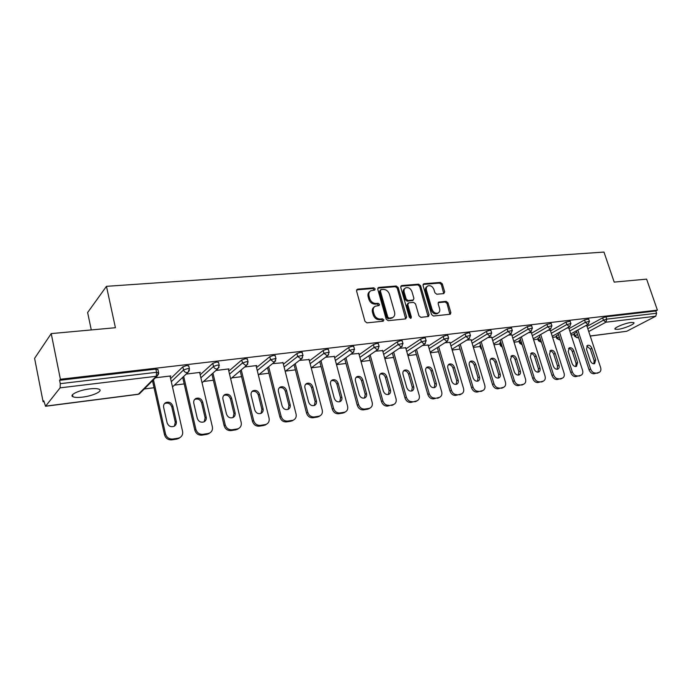 <?xml version="1.0" encoding="UTF-8"?>
<svg xmlns="http://www.w3.org/2000/svg" width="692" height="692" viewBox="0 0 692 692"><rect width="100%" height="100%" fill="white"/><g stroke="black" fill="none" stroke-linecap="round" stroke-linejoin="round"><path stroke-width="1.04" d="M375.159 288.901L373.784 287.829L357.626 289.144L356.553 290.943L364.961 321.322L366.976 322.87L383.16 321.2L383.887 319.92L382.503 318.848L380.427 319.055C377.399 319.029 375.272 317.394 374.069 314.159L373.36 311.634C372.789 309.116 373.429 307.309 375.28 306.21L379.095 305.527L379.51 304.35L378.126 303.278L376.05 303.468C373.023 303.416 370.912 301.773 369.71 298.555L369.009 296.055C368.447 293.598 369.07 291.825 370.869 290.735L374.753 290.052L375.159 288.901M374.311 290.156L372.91 288.521L356.605 289.862M383.013 321.218L381.612 319.505L379.536 319.713L380.427 319.055M378.645 305.63L377.244 303.952L375.176 304.143L376.05 303.468M631.018 322.481C624.798 323.129 612.896 328.207 615.153 329.219L617.973 329.34C624.141 328.683 635.948 323.674 633.777 322.61L631.018 322.481M89.701 388.895C79.225 390.054 68.707 395.028 72.954 396.75C74.779 397.537 78.006 397.658 82.625 397.104C92.944 395.911 103.333 391.049 99.198 389.285C97.451 388.497 94.285 388.368 89.701 388.895M443.788 293.607L444.697 291.894L442.309 283.876L440.458 282.405L423.971 283.746L423.028 285.467L431.557 314.549L433.452 316.036L450.319 314.237L450.864 312.585L447.949 302.811L446.089 301.349L438.693 302.11L438.148 303.745L439.593 308.623C440.095 310.699 439.602 312.178 438.105 313.043C435.441 313.753 433.434 312.524 432.067 309.359L426.454 290.233C425.961 288.218 426.436 286.782 427.872 285.926C430.554 285.19 432.587 286.419 433.97 289.593L434.905 292.751L436.773 294.23L443.788 293.607M45.75 406.126L138.4 394.189L156.245 376.284L60.109 387.849L45.534 406.265L43.804 400.815L43.094 401.749L34.6 358.344L51.225 333.596L115.417 327.723L106.464 286.332L603.978 252.07L614.185 282.102L646.613 279.135L657.4 310.137L60.394 379.259L59.599 380.297L60.273 383.662L156.565 372.296L155.856 369.104L59.599 380.297M51.225 333.596L60.394 379.259M398.159 287.517L396.222 286.004L378.766 287.422L377.737 289.195L386.188 319.168L388.16 320.69L405.659 318.891L406.645 317.083L398.159 287.517L397.269 288.201L395.34 286.687L377.78 288.132M401.697 285.554L418.651 284.178L420.546 285.666L429.075 314.808L428.504 316.478L420.9 317.325L418.98 315.829L415.52 303.883L413.608 302.387L408.756 302.837L407.778 304.61L411.385 317.109L410.97 318.294L409.344 317.325L400.711 287.301L401.697 285.554L400.798 286.246L417.752 284.862L418.651 284.178M106.464 286.332L87.624 312.542L91.292 329.937M60.109 387.849L60.273 383.662M657.4 310.137L655.808 310.976L656.596 313.26L655.748 316.218L626.718 331.278L590.233 336.061M574.066 334.643L571.099 335.014M556.238 336.892L552.588 337.359M537.952 339.21L533.575 339.763M519.19 341.58L514.052 342.229M499.927 344.01L493.993 344.763M480.144 346.51L473.38 347.367M459.834 349.079L452.179 350.048M438.52 351.77L430.363 352.808M416.385 354.572L407.925 355.636M393.61 357.453L384.821 358.56M370.151 360.411L361.025 361.57M345.983 363.464L336.502 364.667M321.079 366.613L311.279 367.859M295.406 369.857L285.588 371.102M268.92 373.204L259.102 374.45M241.586 376.664L231.768 377.901M213.352 380.228L203.552 381.474M184.193 383.913L174.41 385.15M154.048 387.728L144.291 388.956M43.968 401.637L43.094 401.749M170.137 376.569L170.794 375.938L155.432 377.797M574.542 336.104L573.832 333.933L576.73 332.065M587.05 326.399L602.663 317.827L605.933 316.772L606.728 319.142L656.596 313.26M655.808 310.976L605.933 316.772M155.856 369.104L157.958 369.675M569.023 328.622L584.567 319.938L588.658 319.064M556.714 338.371L556.005 336.174L558.496 334.495M550.521 330.906L565.987 322.109L570.156 321.226M538.419 340.689L537.719 338.475L539.777 337.004M531.525 333.25L546.914 324.34L551.152 323.458M519.657 343.068L518.957 340.827L520.557 339.599M512.011 335.663L527.304 326.624L531.62 325.742M500.385 345.507L499.693 343.249L500.818 342.272M491.969 338.137L507.158 328.977L511.552 328.103M480.603 348.015L479.911 345.732L480.533 345.031M471.364 340.689L486.433 331.399L489.919 330.266L490.922 330.517M460.275 350.593L459.696 347.912M450.189 343.318L465.119 333.89L468.64 332.74L469.704 333.008M428.4 346.026L443.191 336.45L446.747 335.283L447.862 335.577M405.979 348.82L420.606 339.089L424.205 337.904L425.381 338.215M382.901 351.7L397.355 341.805L400.979 340.602L402.234 340.931M359.139 354.676L373.395 344.599L377.062 343.388L378.377 343.734M334.651 357.747L348.69 347.479L352.401 346.251L353.794 346.631M309.411 360.921L323.207 350.455L326.961 349.209L328.44 349.607M283.383 364.208L296.92 353.525L300.717 352.263L302.274 352.686M256.533 367.608L269.785 356.691L273.617 355.411L275.278 355.861M228.81 371.146L241.75 359.97L245.634 358.664L247.39 359.148M200.187 374.813L212.781 363.352L216.708 362.028L218.568 362.539M170.613 378.628L182.826 366.846L186.797 365.506L188.778 366.051M199.746 372.936L200.377 372.357L186.191 374.078M228.403 369.424L229.017 368.897L215.921 370.48M256.144 366.033L256.741 365.54L244.683 366.994M283.011 362.746L272.527 363.629M309.056 359.572L299.489 360.368M334.314 356.484L325.603 357.202M358.819 353.5L350.93 354.14M382.598 350.602L375.479 351.164M405.685 347.791L399.31 348.284M428.114 345.057L422.431 345.481M449.912 342.402L444.887 342.765M471.105 339.824L466.711 340.127M491.718 337.324L487.912 337.558M511.769 334.885L508.533 335.066M531.292 332.506L528.584 332.636M550.296 330.196L548.099 330.274M568.798 327.947L567.085 327.982M586.833 325.759L585.579 325.742M369.857 291.505C368.161 292.621 367.59 294.368 368.135 296.738L369.009 296.055M375.176 304.143C372.149 304.091 370.038 302.456 368.836 299.238L368.135 296.738M374.286 306.945C372.521 308.07 371.924 309.86 372.478 312.3L373.36 311.634M379.536 319.713C376.509 319.687 374.398 318.052 373.187 314.817L372.478 312.3M405.676 318.891L397.269 288.201M381.067 289.593L380.349 290.839L387.771 317.109L389.146 318.173L392.641 317.585C394.501 316.486 395.141 314.678 394.561 312.153L389.475 294.29C388.281 291.124 386.205 289.498 383.23 289.42L381.067 289.593M380.513 289.87L379.467 291.531L380.349 290.839M392.701 317.55L388.255 318.83L386.88 317.766L379.467 291.531M428.097 316.581L419.637 286.35L417.752 284.862M408.046 303.174L406.879 305.276L410.468 317.758L411.385 317.109M410.494 318.372L410.468 317.758M411.939 291.566C410.538 288.322 408.453 287.085 405.685 287.863C404.223 288.737 403.73 290.19 404.206 292.223L406.178 299.039L408.098 300.544L413.349 299.991L413.911 298.347L411.939 291.566M404.863 288.486L404.785 288.547C403.324 289.42 402.83 290.874 403.315 292.898L404.206 292.223M412.735 300.44L407.19 301.21L405.27 299.714L403.315 292.898M427.12 286.488L426.964 286.6C425.528 287.457 425.052 288.893 425.537 290.908L426.454 290.233M437.88 313.199L437.171 313.684C434.515 314.393 432.5 313.165 431.142 310.007L425.537 290.908M449.887 314.35L447.015 303.459L445.155 301.997L438.183 302.655M443.745 293.607L441.384 284.55L439.532 283.08L423.046 284.421M171.763 439.87L177.057 439.039L178.078 438.218L172.775 439.039L171.763 439.87C168.104 440.069 165.691 438.382 164.523 434.818L152.491 380.747M180.162 437.439L177.057 439.039M164.436 403.704L164.808 403.488C168.156 402.415 170.5 403.583 171.841 407L175.284 422.267L174.375 426.142M164.523 434.818L165.518 433.979L153.451 379.787M165.518 433.979C166.694 437.552 169.107 439.238 172.775 439.039M178.078 438.218L179.66 437.725C182.083 436.349 183.051 434.23 182.576 431.367L170.016 376.033M163.649 407.372C163.295 405.235 164.013 403.635 165.795 402.58C169.151 401.507 171.495 402.683 172.836 406.1L176.296 421.402C176.668 423.608 175.924 425.243 174.064 426.315C170.734 427.345 168.407 426.16 167.092 422.751L163.649 407.372M201.891 435.156L207.003 434.351L208.076 433.529L202.955 434.325L201.891 435.156C198.345 435.337 195.992 433.676 194.824 430.173L182.688 377.365M209.901 432.889L207.003 434.351M194.582 399.526L194.824 399.388C198.042 398.384 200.308 399.543 201.623 402.874L205.117 417.882L204.201 421.765M194.824 430.173L195.871 429.343L183.7 376.422M195.871 429.343C197.047 432.846 199.408 434.515 202.955 434.325M208.076 433.529L209.555 433.071C211.916 431.739 212.859 429.654 212.366 426.817L199.633 372.452M193.795 403.211C193.423 401.092 194.115 399.518 195.862 398.488C199.088 397.485 201.355 398.653 202.678 401.991L206.181 417.025C206.562 419.205 205.844 420.822 204.019 421.861C200.818 422.821 198.569 421.644 197.281 418.331L193.795 403.211M231.024 430.588L235.963 429.818L237.088 428.997L232.131 429.767L231.024 430.588C227.59 430.77 225.289 429.135 224.13 425.692L211.89 374.061M238.679 428.469L235.963 429.818M223.732 395.495L223.853 395.435C226.95 394.483 229.147 395.634 230.436 398.895L233.974 413.634L233.074 417.518M224.13 425.692L225.229 424.853L212.954 373.118M225.229 424.853C226.396 428.305 228.697 429.948 232.131 429.767M237.088 428.997L238.463 428.573C240.781 427.284 241.69 425.234 241.179 422.414L228.291 368.983M222.945 399.197C222.565 397.087 223.231 395.539 224.943 394.535C228.049 393.592 230.246 394.751 231.535 398.012L235.09 412.778C235.479 414.949 234.787 416.541 233.005 417.544C229.926 418.452 227.746 417.285 226.474 414.041L222.945 399.197M259.215 426.177L263.998 425.424L265.166 424.611L260.365 425.364L259.215 426.177C255.884 426.341 253.644 424.732 252.476 421.35L240.159 370.817M266.55 424.179L263.998 425.424M251.931 391.611L251.949 391.603C254.933 390.712 257.061 391.854 258.332 395.037L261.905 409.526L261.022 413.392M252.476 421.35L253.627 420.52L241.257 369.891M253.627 420.52C254.794 423.911 257.043 425.519 260.365 425.364M265.166 424.611L266.455 424.222C268.712 422.968 269.586 420.944 269.067 418.158L256.04 365.618M251.153 395.305C250.763 393.212 251.404 391.681 253.082 390.712C256.075 389.821 258.202 390.971 259.474 394.155L263.064 408.678C263.47 410.832 262.796 412.389 261.057 413.375C258.09 414.223 255.979 413.072 254.734 409.898L251.153 395.305M286.505 421.904L291.142 421.177L292.344 420.364L287.708 421.091L286.505 421.904C283.279 422.059 281.09 420.468 279.923 417.146L267.527 367.66M292.344 420.364L291.142 421.177M279.231 387.857C282.085 387.079 284.127 388.229 285.346 391.3L288.953 405.547L288.097 409.387M279.923 417.146L281.116 416.316L268.678 366.734M281.116 416.316C282.284 419.655 284.481 421.246 287.708 421.091M292.344 420.814L293.555 420.001C295.761 418.781 296.6 416.792 296.064 414.032L282.916 362.366M278.469 391.534C278.072 389.458 278.694 387.952 280.338 387.01C283.218 386.171 285.277 387.312 286.531 390.426L290.156 404.708C290.571 406.835 289.922 408.375 288.218 409.327C285.355 410.131 283.313 408.989 282.085 405.893L278.469 391.534M312.94 417.769L317.429 417.06L318.675 416.255L314.177 416.956L312.94 417.769C309.817 417.907 307.672 416.342 306.513 413.072L294.048 364.572M319.626 416.039L317.429 417.06M305.674 384.233C308.407 383.567 310.353 384.717 311.521 387.676L315.163 401.697L314.332 405.495M306.513 413.072L307.741 412.25L295.233 363.655M307.741 412.25C308.9 415.529 311.054 417.103 314.177 416.956M318.675 416.255L319.808 415.918C321.97 414.733 322.775 412.769 322.23 410.036L308.969 359.217M304.938 387.883C304.523 385.825 305.12 384.345 306.729 383.429C309.506 382.633 311.512 383.766 312.749 386.811L316.4 400.858C316.824 402.969 316.201 404.483 314.54 405.408C311.781 406.169 309.791 405.036 308.58 402L304.938 387.883M338.561 413.755L342.921 413.072L344.201 412.268L339.841 412.951L338.561 413.755C335.534 413.894 333.432 412.345 332.272 409.128L319.747 361.561M344.927 412.164L342.921 413.072M331.295 380.721C333.907 380.168 335.776 381.309 336.9 384.164L340.568 397.961L339.772 401.723M332.272 409.128L333.544 408.306L320.976 360.644M333.544 408.306C334.703 411.532 336.805 413.081 339.841 412.951M344.201 412.268L345.265 411.956C347.367 410.806 348.145 408.868 347.583 406.161L334.227 356.164M330.586 384.345C330.162 382.304 330.741 380.842 332.316 379.951C334.997 379.207 336.943 380.323 338.163 383.307L341.839 397.122C342.272 399.215 341.675 400.711 340.049 401.611C337.385 402.329 335.456 401.204 334.262 398.237L330.586 384.345M363.404 409.863L367.625 409.206L368.94 408.401L364.719 409.067L363.404 409.863C360.463 409.993 358.413 408.47 357.254 405.304L344.677 358.62M369.485 408.392L367.625 409.206M356.138 377.33C358.638 376.863 360.437 378.005 361.518 380.764L365.212 394.336L364.45 398.056M357.254 405.304L358.56 404.491L345.939 357.721M358.56 404.491C359.71 407.666 361.769 409.188 364.719 409.067M368.94 408.401L369.943 408.107C372.002 406.991 372.746 405.088 372.175 402.407L358.733 353.197M355.463 380.92C355.031 378.896 355.584 377.451 357.124 376.586C359.719 375.877 361.613 376.984 362.807 379.908L366.509 393.506C366.95 395.573 366.379 397.052 364.788 397.926C362.21 398.601 360.333 397.493 359.157 394.587L355.463 380.92M387.503 406.092L392.952 404.656L387.503 406.092C384.648 406.213 382.641 404.708 381.491 401.594L368.871 355.757M393.315 404.725L391.603 405.451M380.237 374.043C382.633 373.654 384.354 374.796 385.401 377.46L389.112 390.816L388.402 394.492M381.491 401.594L382.823 400.78L370.159 354.866M382.823 400.78C383.974 403.903 385.98 405.408 388.843 405.296M392.952 404.656L393.886 404.379C395.902 403.289 396.611 401.421 396.04 398.765L382.52 350.316M379.597 377.59C379.155 375.583 379.692 374.164 381.197 373.317C383.705 372.651 385.548 373.749 386.724 376.604L390.452 389.994C390.893 392.044 390.349 393.497 388.792 394.345C386.3 394.994 384.475 393.886 383.316 391.041L379.597 377.59M410.892 402.433L416.247 401.014L410.892 402.433C408.116 402.545 406.152 401.057 405.002 397.987L392.347 352.972M416.454 401.152L414.871 401.81M403.626 370.851C405.927 370.54 407.579 371.673 408.591 374.251L412.32 387.408L411.645 391.032M405.002 397.987L406.36 397.182L393.661 352.081M406.36 397.182C407.51 400.261 409.482 401.749 412.259 401.637M416.247 401.014L417.138 400.755C419.092 399.699 419.784 397.848 419.196 395.227L405.616 347.522M403.021 374.363C402.571 372.374 403.09 370.973 404.56 370.151C406.983 369.511 408.773 370.601 409.941 373.403L413.686 386.586C414.136 388.619 413.608 390.046 412.095 390.876C409.681 391.49 407.899 390.392 406.758 387.598L403.021 374.363M433.607 398.877L438.866 397.485L433.607 398.877C430.9 398.981 428.979 397.519 427.838 394.492L415.148 350.247M438.927 397.675L437.465 398.272M426.333 367.755C428.538 367.521 430.13 368.646 431.107 371.137L434.861 384.086L434.23 387.667M427.838 394.492L429.222 393.696L416.489 349.373M429.222 393.696C430.372 396.724 432.292 398.185 435 398.082M438.866 397.485L439.705 397.243C441.617 396.205 442.283 394.388 441.686 391.793L428.045 344.806M425.762 371.223C425.312 369.251 425.805 367.867 427.241 367.071C429.594 366.466 431.341 367.547 432.483 370.298L436.245 383.273C436.704 385.288 436.202 386.698 434.714 387.503C432.388 388.082 430.649 387.001 429.516 384.259L425.762 371.223M455.665 395.417L460.837 394.051L455.665 395.417C453.035 395.521 451.158 394.077 450.016 391.092L437.301 347.6M460.777 394.293L459.419 394.838M448.39 364.762C450.509 364.58 452.049 365.696 452.992 368.109L456.755 380.868L456.166 384.389M450.016 391.092L451.426 390.305L438.667 346.727M451.426 390.305C452.568 393.29 454.454 394.734 457.083 394.639M460.837 394.051L461.633 393.826C463.502 392.814 464.133 391.023 463.528 388.454L449.843 342.168M447.862 368.179C447.404 366.224 447.88 364.866 449.281 364.087C451.556 363.508 453.26 364.572 454.393 367.279L458.165 380.064C458.632 382.053 458.147 383.437 456.694 384.224C454.436 384.778 452.75 383.705 451.625 381.015L447.862 368.179M477.099 392.061L482.194 390.712L477.099 392.061C474.548 392.156 472.697 390.729 471.563 387.797L458.831 345.023M482.013 391.006L480.75 391.49M469.825 361.847C471.866 361.717 473.345 362.824 474.262 365.168L478.034 377.737L477.489 381.214M471.563 387.797L472.999 387.01L460.223 344.158M472.999 387.01C474.132 389.951 475.984 391.369 478.544 391.283M482.194 390.712L482.947 390.504C484.772 389.518 485.377 387.754 484.763 385.21L471.036 339.599M469.332 365.212C468.873 363.283 469.323 361.942 470.698 361.181C472.904 360.636 474.565 361.691 475.689 364.338L479.469 376.932C479.945 378.905 479.469 380.28 478.06 381.041C475.871 381.569 474.219 380.505 473.112 377.867L469.332 365.212M497.937 388.8L502.954 387.468L497.937 388.8C495.455 388.887 493.647 387.477 492.514 384.588L479.772 342.505M502.66 387.797L501.492 388.247M490.663 359.01C492.626 358.94 494.053 360.03 494.944 362.305L498.724 374.692L498.231 378.117M492.514 384.588L493.967 383.8L481.182 341.649M493.967 383.8C495.1 386.698 496.908 388.108 499.399 388.03M502.954 387.468L503.664 387.269C505.445 386.318 506.025 384.579 505.411 382.053L491.649 337.108M490.213 362.331C489.746 360.42 490.178 359.096 491.528 358.352C493.664 357.842 495.282 358.88 496.389 361.483L500.178 373.896C500.662 375.851 500.212 377.201 498.828 377.944C496.709 378.446 495.091 377.399 494.002 374.805L490.213 362.331M518.204 385.626L523.143 384.32L518.204 385.626C515.782 385.703 514.009 384.32 512.884 381.465L500.134 340.049M522.754 384.683L521.656 385.089M510.93 356.259C512.815 356.233 514.199 357.314 515.073 359.52L518.853 371.734L518.403 375.099M512.884 381.465L514.355 380.687L501.57 339.201M514.355 380.687C515.488 383.541 517.261 384.934 519.683 384.856M523.143 384.32L523.818 384.129C525.557 383.195 526.119 381.482 525.487 378.991L511.708 334.677M510.523 359.537L511.777 355.61C513.853 355.117 515.436 356.146 516.526 358.707L520.323 370.938C520.817 372.876 520.384 374.208 519.035 374.934C516.967 375.41 515.402 374.372 514.312 371.82L510.523 359.537M537.926 382.546L542.788 381.249L537.926 382.546C535.565 382.615 533.826 381.24 532.71 378.429L519.952 337.661M542.312 381.638L541.282 382.019M530.652 353.586C532.468 353.595 533.8 354.676 534.648 356.812L538.445 368.853L538.03 372.166M532.71 378.429L534.198 377.659L521.405 336.814M534.198 377.659C535.323 380.47 537.061 381.846 539.423 381.776M542.788 381.249L543.428 381.076C545.123 380.159 545.659 378.472 545.028 376.007L531.231 332.316M530.28 356.812L531.491 352.937C533.497 352.47 535.046 353.491 536.127 355.999L539.933 368.066C540.417 369.978 540.011 371.293 538.687 372.002C536.689 372.46 535.15 371.431 534.077 368.923L530.28 356.812M557.121 379.536L561.904 378.264L557.121 379.536C554.82 379.605 553.107 378.247 552 375.479L539.25 335.326M561.35 378.68L560.39 379.026M549.846 350.982C551.602 351.034 552.891 352.098 553.712 354.174L557.51 366.051L557.138 369.312M552 375.479L553.505 374.709L540.712 334.487M553.505 374.709C554.621 377.486 556.325 378.844 558.634 378.775M561.904 378.264L562.51 378.1C564.17 377.209 564.681 375.54 564.049 373.1L550.235 330.015M549.509 354.157L550.668 350.334C552.623 349.892 554.136 350.905 555.209 353.37L559.015 365.264C559.508 367.158 559.11 368.455 557.821 369.147C555.875 369.58 554.379 368.568 553.315 366.103L549.509 354.157M575.805 376.612L580.519 375.358L575.805 376.612C573.564 376.673 571.886 375.341 570.779 372.599L558.029 333.051M579.887 375.799L578.988 376.111M568.539 348.448C570.225 348.534 571.471 349.59 572.275 351.605L576.073 363.317L575.744 366.526M570.779 372.599L572.293 371.838L559.517 332.221M572.293 371.838C573.409 374.58 575.087 375.912 577.327 375.86M580.519 375.358L581.098 375.202C582.716 374.329 583.209 372.685 582.56 370.272L568.746 327.774M568.236 351.579L569.352 347.808C571.246 347.384 572.725 348.379 573.78 350.809L577.595 362.539L576.453 366.371C574.559 366.786 573.097 365.774 572.05 363.352L568.236 351.579M594.004 373.767L598.649 372.53L594.004 373.767C591.816 373.818 590.172 372.495 589.065 369.805L576.332 330.837M597.949 372.979L597.101 373.282M586.738 345.983L590.362 349.105L594.16 360.662L593.866 363.81M589.065 369.805L590.605 369.044L577.829 330.006M590.605 369.044C591.703 371.742 593.355 373.066 595.544 373.014M598.649 372.53L599.194 372.374C600.786 371.526 601.253 369.909 600.604 367.513L586.781 325.595M586.479 349.062L587.543 345.343C589.385 344.936 590.838 345.922 591.885 348.318L595.691 359.883L594.601 363.663C592.767 364.061 591.323 363.066 590.285 360.679L586.479 349.062M372.91 288.521L373.784 287.829M381.612 319.505L382.503 318.848M377.244 303.952L378.126 303.278M45.534 406.265L138.141 394.328L140.45 392.814M138.141 394.328L139.386 393.878L157.266 375.964L156.245 376.284L156.565 372.296L158.667 372.858M655.748 316.218L605.907 322.212L588.736 331.52M578.391 337.125L577.465 337.627L578.512 337.488M590.207 335.983L626.718 331.278M574.317 333.388L575.069 335.689L577.05 337.757L578.529 337.566M587.819 328.735L603.45 320.197L606.728 319.142L605.907 322.212L603.45 320.197L602.663 317.827M171.305 381.681L183.553 369.978L182.826 366.846M157.854 369.217L158.563 372.4L157.266 375.964L158.658 373.775M172.498 386.949L188.103 372.279L189.4 368.741L187.523 368.637L183.553 369.978C184.141 371.742 185.344 372.599 187.151 372.564L188.103 372.279L189.426 370.462M200.888 377.815L213.517 366.431L212.781 363.352M229.528 374.095L242.494 362.989L241.75 359.97M257.251 370.514L270.529 359.667L269.785 356.691M284.109 367.063L297.681 356.449L296.92 353.525M310.146 363.733L323.968 353.335L323.207 350.455M335.395 360.515L349.451 350.308L348.69 347.479M359.883 357.401L374.164 347.384L373.395 344.599M383.653 354.382L398.125 344.538L397.355 341.805M406.732 351.467L421.385 341.779L420.606 339.089M429.152 348.638L443.97 339.106L443.191 336.45M450.942 345.888L465.906 336.502L465.119 333.89M472.126 343.223L487.22 333.977L486.433 331.399M480.283 345.187L481.286 347.496M492.73 340.637L507.945 331.52L507.158 328.977M500.082 342.704L500.835 345.126L501.57 344.702M512.781 338.12L528.1 329.132L527.304 326.624M519.372 340.282L520.125 342.678L521.31 341.995M532.286 335.672L547.701 326.806L546.914 324.34M538.16 337.921L538.912 340.282L540.53 339.374M551.282 333.302L566.783 324.548L565.987 322.109M556.472 335.629L557.224 337.955L559.248 336.831M569.784 330.984L585.363 322.342L584.567 319.938M577.05 337.757L574.585 336.234L577.491 334.366M188.674 365.61L189.496 369.173M202.055 382.797L217.919 368.706L219.208 365.203L217.444 365.108L213.517 366.431C214.105 368.161 215.273 369.009 217.029 368.974L219.139 367.21M218.473 362.132L219.303 365.61M230.67 378.835L246.75 365.255L248.03 361.778L246.378 361.691L242.494 362.989L245.928 365.497L247.866 364.018M247.295 358.759L248.125 362.167M258.375 375.038L274.655 361.907L275.935 358.473L270.529 359.667L273.885 362.141L275.667 360.887M275.182 355.506L276.022 358.828M285.216 371.396L301.677 358.672L302.949 355.264L297.681 356.449L300.951 358.888L302.577 357.825M302.188 352.349L303.035 355.602M311.227 367.893L327.852 355.532L329.115 352.159L323.968 353.335L327.169 355.731L328.657 354.823M328.354 349.296L329.202 352.479M336.459 364.52L353.223 352.488L354.477 349.157L349.451 350.308L352.583 352.678L353.941 351.891M353.707 346.329L354.555 349.451M360.939 361.259L377.823 349.538L379.078 346.242L374.164 347.384L377.227 349.711L378.463 349.036M378.299 343.457L379.147 346.519M384.691 358.119L401.689 346.675L402.934 343.414L398.125 344.538L401.126 346.839L402.268 346.251M402.156 340.672L403.003 343.673M407.761 355.082L424.853 343.898L426.09 340.663L421.385 341.779L424.317 344.054L425.372 343.526M425.312 337.973L426.16 340.905M430.173 352.142L447.352 341.199L448.58 337.999L443.97 339.106L446.842 341.338L447.811 340.879M447.793 335.343L448.65 338.224M451.954 349.296L469.202 338.578L470.422 335.412L465.906 336.502L468.718 338.708L469.608 338.302M469.634 332.8L470.482 335.62M473.129 346.536L490.429 336.027L491.649 332.895L487.22 333.977L489.979 336.156L490.801 335.793M460.786 351.588L460.439 350.411M490.862 330.318L491.709 333.094M493.716 343.863L511.077 333.553L512.288 330.456L507.945 331.52L510.644 333.674L511.414 333.345M481.684 348.837L481.026 347.652L480.655 348.188L481.926 349.624M511.5 327.913L512.348 330.638M513.758 341.268L531.153 331.139L532.364 328.077L528.1 329.132L530.747 331.252L531.456 330.958M502.254 346.917L500.835 345.126L500.437 345.671L502.366 347.289M531.568 325.569L532.416 328.25M533.255 338.743L550.685 328.795L551.887 325.759L547.701 326.806L550.304 328.899L550.962 328.631M522.149 344.668L520.125 342.678L519.701 343.223L522.192 344.824M551.1 323.294L551.939 325.923M552.242 336.295L569.698 326.512L570.9 323.51L566.783 324.548L569.334 326.615L569.948 326.365M541.395 342.272L538.912 340.282L538.471 340.827L541.395 342.272M570.104 321.079L570.943 323.666M570.744 333.916L588.217 324.288L589.402 321.322L585.363 322.342L587.863 324.384L588.442 324.159M559.664 339.919L557.224 337.955L556.757 338.5L559.664 339.919M588.607 318.917L589.454 321.46M368.836 299.238L369.71 298.555M373.187 314.817L374.069 314.159M356.769 289.836L357.626 289.144M405.737 317.732L406.645 317.083M377.893 288.114L378.766 287.422M395.34 286.687L396.222 286.004M386.88 317.766L387.771 317.109M388.255 318.83L389.146 318.173M390.418 318.605L391.317 317.957M419.637 286.35L420.546 285.666M428.149 315.448L429.075 314.808M406.879 305.276L407.778 304.61M405.27 299.714L406.178 299.039M407.19 301.21L408.098 300.544M412.034 300.769L412.942 300.103M431.142 310.007L432.067 309.359M438.2 302.62L439.074 302.006M445.155 301.997L446.089 301.349M447.015 303.459L447.949 302.811M449.921 313.225L450.864 312.585M423.054 284.421L423.971 283.746M439.532 283.08L440.458 282.405M441.384 284.55L442.309 283.876M443.771 292.552L444.697 291.894M171.841 407L172.836 406.1M175.284 422.267L176.296 421.402M201.623 402.874L202.678 401.991M205.117 417.882L206.181 417.025M230.436 398.895L231.535 398.012M233.974 413.634L235.09 412.778M258.332 395.037L259.474 394.155M261.905 409.526L263.064 408.678M285.346 391.3L286.531 390.426M288.953 405.547L290.156 404.708M311.521 387.676L312.749 386.811M315.163 401.697L316.4 400.858M336.9 384.164L338.163 383.307M340.568 397.961L341.839 397.122M361.518 380.764L362.807 379.908M365.212 394.336L366.509 393.506M385.401 377.46L386.724 376.604M389.112 390.816L390.452 389.994M408.591 374.251L409.941 373.403M412.32 387.408L413.686 386.586M431.107 371.137L432.483 370.298M434.861 384.086L436.245 383.273M452.992 368.109L454.393 367.279M456.755 380.868L458.165 380.064M474.262 365.168L475.689 364.338M478.034 377.737L479.469 376.932M494.944 362.305L496.389 361.483M498.724 374.692L500.178 373.896M515.073 359.52L516.526 358.707M518.853 371.734L520.323 370.938M534.648 356.812L536.127 355.999M538.445 368.853L539.933 368.066M553.712 354.174L555.209 353.37M557.51 366.051L559.015 365.264M572.275 351.605L573.78 350.809M576.073 363.317L577.595 362.539M590.362 349.105L591.885 348.318M594.16 360.662L595.691 359.883M614.989 328.735L615.153 329.219M72.53 394.691L72.954 396.75M391.741 318.233L392.641 317.585M412.441 300.657L413.349 299.991M437.171 313.684L438.105 313.043M164.808 403.488L165.795 402.58M178.64 438.546L179.66 437.725M194.824 399.388L195.862 398.488M208.474 433.893L209.555 433.071M223.853 395.435L224.943 394.535M237.339 429.395L238.463 428.573M251.949 391.603L253.082 390.712M265.287 425.035L266.455 424.222M279.283 387.797L280.338 387.01M305.786 384.112L306.729 383.429M318.562 416.722L319.808 415.918M331.468 380.548L332.316 379.951M343.976 412.761L345.265 411.956M356.363 377.105L357.124 376.586M368.628 408.911L369.943 408.107M380.505 373.775L381.197 373.317M392.546 405.175L393.886 404.379M403.929 370.549L404.56 370.151M415.762 401.55L417.138 400.755M426.679 367.426L427.241 367.071M438.304 398.03L439.705 397.243M448.762 364.399L449.281 364.087M460.206 394.604L461.633 393.826M470.231 361.458L470.698 361.181M481.502 391.283L482.947 390.504M491.095 358.603L491.528 358.352M502.202 388.048L503.664 387.269M522.33 384.899L523.818 384.129M541.923 381.837L543.428 381.076M560.996 378.861L562.51 378.1M579.567 375.955L581.098 375.202M597.654 373.126L599.194 372.374"/></g></svg>
